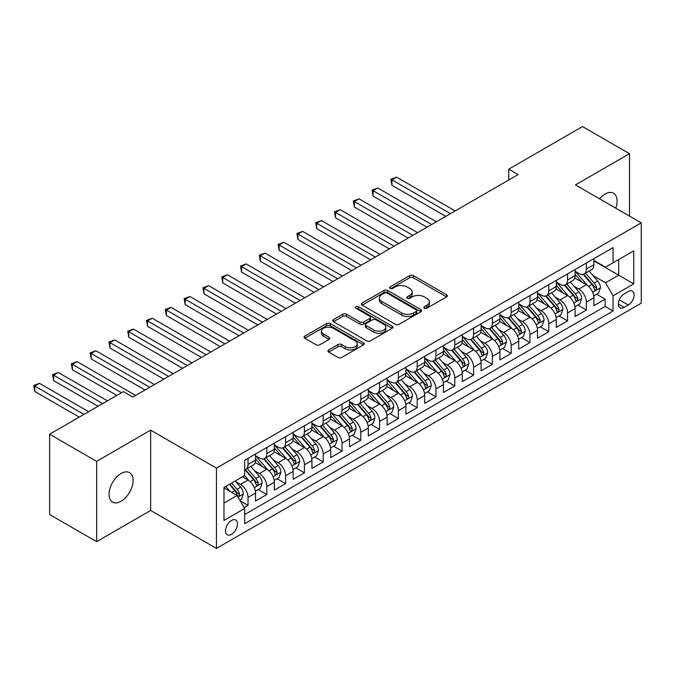 <?xml version="1.0" encoding="UTF-8"?>
<svg xmlns="http://www.w3.org/2000/svg" width="675" height="675" viewBox="0 0 675 675"><rect width="100%" height="100%" fill="white"/><g stroke="black" fill="none" stroke-linecap="round" stroke-linejoin="round"><path stroke-width="1.01" d="M424.389 308.205A1.823 1.055 0 0 0 426.971 308.205L446.58 296.882A2.607 1.51 0 0 0 447.339 295.819A2.607 1.51 0 0 0 446.58 294.756L413.37 275.586A2.607 1.51 0 0 0 409.674 275.586L390.074 286.9A1.823 1.055 0 0 0 389.543 287.643A1.823 1.055 0 0 0 390.074 288.394A1.823 1.055 0 0 0 392.656 288.394L395.196 286.926A8.353 4.818 0 0 1 407 286.926L409.767 288.52A8.353 4.818 0 0 1 412.214 291.929A8.353 4.818 0 0 1 409.767 295.338L407.236 296.806A1.823 1.055 0 0 0 406.696 297.548A1.823 1.055 0 0 0 407.236 298.299A1.823 1.055 0 0 0 409.818 298.299L412.358 296.831A8.353 4.818 0 0 1 424.162 296.831L426.929 298.434A8.353 4.818 0 0 1 429.376 301.835A8.353 4.818 0 0 1 426.929 305.243L424.389 306.712A1.823 1.055 0 0 0 423.858 307.454A1.823 1.055 0 0 0 424.389 308.205L424.389 306.712M121.061 501.28A17.01 9.821 120 0 0 132.173 486.295A17.01 9.821 120 0 0 129.566 472.66A17.01 9.821 120 0 0 121.061 473.504A17.01 9.821 120 0 0 109.949 488.498A17.01 9.821 120 0 0 112.556 502.124A17.01 9.821 120 0 0 121.061 501.28M615.752 208.153A17.01 9.821 120 0 0 613.575 193.219A17.01 9.821 120 0 0 605.07 194.062A17.01 9.821 120 0 0 599.543 198.796M231.491 534.33A8.505 4.911 120 0 0 237.043 526.829A8.505 4.911 120 0 0 235.744 520.02A8.505 4.911 120 0 0 231.491 520.442A8.505 4.911 120 0 0 225.931 527.934A8.505 4.911 120 0 0 227.239 534.752A8.505 4.911 120 0 0 231.491 534.33M328.683 349.928A2.607 1.51 0 0 0 327.915 351A2.607 1.51 0 0 0 328.683 352.063L337.998 357.446A2.607 1.51 0 0 0 341.693 357.446L363.462 344.874A2.607 1.51 0 0 0 364.222 343.811A2.607 1.51 0 0 0 363.462 342.74L330.252 323.57A2.607 1.51 0 0 0 326.565 323.57L304.788 336.142A2.607 1.51 0 0 0 304.028 337.205A2.607 1.51 0 0 0 304.788 338.268L316.043 344.765A2.607 1.51 0 0 0 319.739 344.765L329.054 339.39A2.607 1.51 0 0 0 329.813 338.318A2.607 1.51 0 0 0 329.054 337.255L323.468 334.032A6.978 4.033 0 0 1 321.427 331.189A6.978 4.033 0 0 1 325.738 327.459A6.978 4.033 0 0 1 333.34 328.337L355.202 340.959A6.978 4.033 0 0 1 357.252 343.811A6.978 4.033 0 0 1 352.941 347.532A6.978 4.033 0 0 1 345.338 346.655L341.693 344.554A2.607 1.51 0 0 0 337.998 344.554L328.683 349.928L328.683 352.063M150.66 430.152L96.626 461.346L49.629 434.219L49.629 514.527L96.626 541.654L150.66 510.452L216.447 548.438L216.447 468.129L150.66 430.152L150.66 510.452M629.505 216.093L629.505 153.697L575.463 184.891L641.25 222.877L216.447 468.129M629.505 153.697L582.508 126.562L508.739 169.155L508.739 180.006M49.629 434.219L123.407 391.627L132.806 397.052L518.13 174.58L508.739 169.155M395.381 324.312A2.607 1.51 0 0 0 399.068 324.312L420.837 311.749A2.607 1.51 0 0 0 421.605 310.677A2.607 1.51 0 0 0 420.837 309.614L387.627 290.444A2.607 1.51 0 0 0 383.94 290.444L362.171 303.007A2.607 1.51 0 0 0 361.403 304.079A2.607 1.51 0 0 0 362.171 305.142L395.381 324.312M356.535 308.602A1.823 1.055 0 0 1 358.391 308.855L358.391 306.686L392.15 326.177A2.607 1.51 0 0 1 392.918 327.24A2.607 1.51 0 0 1 392.15 328.312L370.381 340.875A2.607 1.51 0 0 1 366.694 340.875L333.484 321.705L333.484 319.57A2.607 1.51 0 0 0 332.716 320.642A2.607 1.51 0 0 0 333.484 321.705M333.484 319.57L342.799 314.196A2.607 1.51 0 0 1 346.486 314.196L359.952 321.975A2.607 1.51 0 0 0 363.648 321.975L369.824 318.406A2.607 1.51 0 0 0 370.592 317.334A2.607 1.51 0 0 0 369.824 316.271L355.801 308.18A1.823 1.055 0 0 1 355.269 307.429A1.823 1.055 0 0 1 356.4 306.458A1.823 1.055 0 0 1 358.391 306.686M244.131 507.608L248.029 505.356L240.233 500.85M235.794 481.688L240.511 484.405A10.631 6.143 60 0 1 248.029 497.433L255.547 493.087L255.547 501.01L266.827 494.505L258.272 489.561M254.585 470.829L259.31 473.555A10.631 6.143 60 0 1 266.827 486.582L274.345 482.237L274.345 490.16L285.618 483.646L277.071 478.71M273.383 459.979L278.1 462.704A10.631 6.143 60 0 1 285.618 475.732L293.144 471.386L293.144 479.309L304.417 472.795L295.869 467.859M292.182 449.128L296.899 451.853A10.631 6.143 60 0 1 304.417 464.873L311.934 460.536L311.934 468.458L323.215 461.945L314.66 457.009M310.981 438.278L315.698 441.003A10.631 6.143 60 0 1 323.215 454.022L330.733 449.685L330.733 457.608L342.014 451.094L333.458 446.158M329.771 427.427L334.496 430.152A10.631 6.143 60 0 1 342.014 443.171L349.532 438.834L349.532 446.749L360.804 440.243L352.257 435.307M348.57 416.576L353.287 419.293A10.631 6.143 60 0 1 360.804 432.321L368.322 427.975L368.322 435.898L379.603 429.393L371.048 424.448M367.369 405.717L372.085 408.442A10.631 6.143 60 0 1 379.603 421.47L387.121 417.125L387.121 425.048L398.402 418.534L389.846 413.598M386.159 394.867L390.884 397.592A10.631 6.143 60 0 1 398.402 410.619L405.92 406.274L405.92 414.197L417.201 407.683L408.645 402.747M404.958 384.016L409.674 386.741A10.631 6.143 60 0 1 417.201 399.76L424.718 395.423L424.718 403.346L435.991 396.832L427.444 391.897M423.757 373.165L428.473 375.891A10.631 6.143 60 0 1 435.991 388.91L443.509 384.573L443.509 392.496L454.79 385.982L446.234 381.046M442.555 362.315L447.272 365.04A10.631 6.143 60 0 1 454.79 378.059L462.307 373.722L462.307 381.645L473.588 375.131L465.033 370.195M461.346 351.464L466.071 354.181A10.631 6.143 60 0 1 473.588 367.208L481.106 362.863L481.106 370.786L492.379 364.281L483.832 359.336M480.144 340.605L484.861 343.33A10.631 6.143 60 0 1 492.379 356.358L499.905 352.012L499.905 359.935L511.178 353.422L502.63 348.486M498.943 329.754L503.66 332.48A10.631 6.143 60 0 1 511.178 345.507L518.695 341.162L518.695 349.085L529.976 342.571L521.421 337.635M517.733 318.904L522.458 321.629A10.631 6.143 60 0 1 529.976 334.648L537.494 330.311L537.494 338.234L548.775 331.72L540.219 326.784M536.532 308.053L541.257 310.778A10.631 6.143 60 0 1 548.775 323.798L556.293 319.461L556.293 327.383L567.565 320.87L559.018 315.934M555.331 297.202L560.048 299.928A10.631 6.143 60 0 1 567.565 312.947L575.083 308.61L575.083 316.533L586.364 310.019L586.364 302.096A10.631 6.143 -120 0 0 578.846 289.077L574.13 286.352M577.808 305.083L586.364 310.019M255.547 493.087A10.631 6.143 -120 0 0 248.029 480.068L242.392 476.812M274.345 482.237A10.631 6.143 -120 0 0 266.827 469.218L255.201 462.502M293.144 471.386A10.631 6.143 -120 0 0 285.618 458.367L273.999 451.651M311.934 460.536A10.631 6.143 -120 0 0 304.417 447.517L292.798 440.8M330.733 449.685A10.631 6.143 -120 0 0 323.215 436.657L311.588 429.95M349.532 438.834A10.631 6.143 -120 0 0 342.014 425.807L330.387 419.099M368.322 427.975A10.631 6.143 -120 0 0 360.804 414.956L349.186 408.248M387.121 417.125A10.631 6.143 -120 0 0 379.603 404.106L367.976 397.389M405.92 406.274A10.631 6.143 -120 0 0 398.402 393.255L386.775 386.539M424.718 395.423A10.631 6.143 -120 0 0 417.201 382.404L405.574 375.688M443.509 384.573A10.631 6.143 -120 0 0 435.991 371.545L424.373 364.837M462.307 373.722A10.631 6.143 -120 0 0 454.79 360.695L443.163 353.987M481.106 362.863A10.631 6.143 -120 0 0 473.588 349.844L461.962 343.136M499.905 352.012A10.631 6.143 -120 0 0 492.379 338.993L480.76 332.277M518.695 341.162A10.631 6.143 -120 0 0 511.178 328.143L499.551 321.427M537.494 330.311A10.631 6.143 -120 0 0 529.976 317.292L518.349 310.576M556.293 319.461A10.631 6.143 -120 0 0 548.775 306.433L537.148 299.725M575.083 308.61A10.631 6.143 -120 0 0 567.565 295.582L555.947 288.875M628.282 291.566L624.147 293.954A8.243 4.759 120 0 0 618.764 301.219A8.243 4.759 120 0 0 620.021 307.825A8.243 4.759 120 0 0 624.147 307.412L628.282 305.024A8.243 4.759 120 0 0 633.665 297.768A8.243 4.759 120 0 0 632.399 291.161A8.243 4.759 120 0 0 628.282 291.566M216.447 548.438L641.25 303.185L641.25 222.877M223.973 503.077L237.128 495.475L244.645 508.503L244.645 523.69L613.052 310.998L613.052 295.802L605.534 282.783L592.92 275.493M244.645 508.503L223.973 520.442L223.973 487.451L244.645 475.512L244.645 460.316L613.052 247.615L613.052 262.811L633.732 250.872L633.732 283.863L613.052 295.802M255.547 455.76L259.31 457.928A10.631 6.143 60 0 0 264.625 458.46L272.143 454.115A10.631 6.143 -120 0 0 274.345 449.246L274.345 443.171M274.345 444.909L278.1 447.078A10.631 6.143 60 0 0 283.416 447.601L290.942 443.264A10.631 6.143 -120 0 0 293.144 438.396L293.144 432.321M293.144 434.059L296.899 436.227A10.631 6.143 60 0 0 302.214 436.75L309.732 432.413A10.631 6.143 -120 0 0 311.934 427.545L311.934 421.47M311.934 423.2L315.698 425.377A10.631 6.143 60 0 0 321.013 425.9L328.531 421.563A10.631 6.143 -120 0 0 330.733 416.694L330.733 410.611M330.733 412.349L334.496 414.526A10.631 6.143 60 0 0 339.812 415.049L347.33 410.704A10.631 6.143 -120 0 0 349.532 405.844L349.532 399.76M349.532 401.498L353.287 403.667A10.631 6.143 60 0 0 358.602 404.198L366.12 399.853A10.631 6.143 -120 0 0 368.322 394.985L368.322 388.91M368.322 390.648L372.085 392.816A10.631 6.143 60 0 0 377.401 393.348L384.919 389.002A10.631 6.143 -120 0 0 387.121 384.134L387.121 378.059M387.121 379.797L390.884 381.966A10.631 6.143 60 0 0 396.2 382.489L403.718 378.152A10.631 6.143 -120 0 0 405.92 373.283L405.92 367.208M405.92 368.947L409.674 371.115A10.631 6.143 60 0 0 414.998 371.638L422.516 367.301A10.631 6.143 -120 0 0 424.718 362.433L424.718 356.358M424.718 358.087L428.473 360.264A10.631 6.143 60 0 0 433.789 360.788L441.307 356.451A10.631 6.143 -120 0 0 443.509 351.582L443.509 345.499M443.509 347.237L447.272 349.414A10.631 6.143 60 0 0 452.587 349.937L460.105 345.592A10.631 6.143 -120 0 0 462.307 340.732L462.307 334.648M462.307 336.386L466.071 338.555A10.631 6.143 60 0 0 471.386 339.086L478.904 334.741A10.631 6.143 -120 0 0 481.106 329.873L481.106 323.798M481.106 325.536L484.861 327.704A10.631 6.143 60 0 0 490.177 328.236L497.703 323.89A10.631 6.143 -120 0 0 499.905 319.022L499.905 312.947M499.905 314.685L503.66 316.853A10.631 6.143 60 0 0 508.975 317.377L516.493 313.04A10.631 6.143 -120 0 0 518.695 308.171L518.695 302.096M518.695 303.834L522.458 306.003A10.631 6.143 60 0 0 527.774 306.526L535.292 302.189A10.631 6.143 -120 0 0 537.494 297.321L537.494 291.246M537.494 292.975L541.257 295.152A10.631 6.143 60 0 0 546.573 295.675L554.091 291.338A10.631 6.143 -120 0 0 556.293 286.47L556.293 280.395M556.293 282.125L560.048 284.302A10.631 6.143 60 0 0 565.363 284.825L572.881 280.488A10.631 6.143 -120 0 0 575.083 275.619L575.083 269.536M244.645 514.578L605.163 306.433L605.163 299.168L593.882 305.674L593.882 297.751A10.631 6.143 -120 0 0 586.364 284.732L574.737 278.024M575.083 271.274L578.846 273.442A10.631 6.143 -120 0 0 584.162 273.974A10.631 6.143 -120 0 0 586.364 269.106L586.364 263.031M584.162 273.974L591.68 269.629A10.631 6.143 -120 0 0 593.882 264.76L593.882 258.685M248.029 458.367L248.029 464.442A10.631 6.143 60 0 1 245.827 469.311A10.631 6.143 60 0 1 244.645 469.741M245.827 469.311L253.344 464.965A10.631 6.143 -120 0 0 255.547 460.097L255.547 454.022M266.827 447.508L266.827 453.592A10.631 6.143 60 0 1 264.625 458.46M285.618 436.657L285.618 442.741A10.631 6.143 60 0 1 283.416 447.601M304.417 425.807L304.417 431.882A10.631 6.143 60 0 1 302.214 436.75M323.215 414.956L323.215 421.031A10.631 6.143 60 0 1 321.013 425.9M342.014 404.106L342.014 410.181A10.631 6.143 60 0 1 339.812 415.049M360.804 393.255L360.804 399.33A10.631 6.143 60 0 1 358.602 404.198M379.603 382.396L379.603 388.479A10.631 6.143 60 0 1 377.401 393.348M398.402 371.545L398.402 377.629A10.631 6.143 60 0 1 396.2 382.489M417.201 360.695L417.201 366.77A10.631 6.143 60 0 1 414.998 371.638M435.991 349.844L435.991 355.919A10.631 6.143 60 0 1 433.789 360.788M454.79 338.993L454.79 345.068A10.631 6.143 60 0 1 452.587 349.937M473.588 328.143L473.588 334.218A10.631 6.143 60 0 1 471.386 339.086M492.379 317.284L492.379 323.367A10.631 6.143 60 0 1 490.177 328.236M511.178 306.433L511.178 312.517A10.631 6.143 60 0 1 508.975 317.377M529.976 295.582L529.976 301.657A10.631 6.143 60 0 1 527.774 306.526M548.775 284.732L548.775 290.807A10.631 6.143 60 0 1 546.573 295.675M567.565 273.881L567.565 279.956A10.631 6.143 60 0 1 565.363 284.825M567.565 312.947L567.565 320.87M548.775 323.798L548.775 331.72M529.976 334.648L529.976 342.571M511.178 345.507L511.178 353.422M492.379 356.358L492.379 364.281M473.588 367.208L473.588 375.131M454.79 378.059L454.79 385.982M435.991 388.91L435.991 396.832M417.201 399.76L417.201 407.683M398.402 410.619L398.402 418.534M379.603 421.47L379.603 429.393M360.804 432.321L360.804 440.243M342.014 443.171L342.014 451.094M323.215 454.022L323.215 461.945M304.417 464.873L304.417 472.795M285.618 475.732L285.618 483.646M266.827 486.582L266.827 494.505M248.029 497.433L248.029 505.356M237.128 495.475L223.973 487.882M605.534 282.783L618.697 275.181L618.697 259.554L633.732 250.872M593.882 260.854L633.732 283.863M593.882 260.423L605.534 267.148L613.052 262.811M96.626 461.346L96.626 541.654M596.607 294.224L605.163 299.168M605.163 306.433L613.052 310.998M425.123 308.458L426.929 307.42A8.353 4.818 0 0 0 429.376 304.012L429.376 301.835M412.214 291.929L412.214 294.106A8.353 4.818 0 0 1 409.767 297.515L407.962 298.552M446.546 296.907L413.37 277.754A2.607 1.51 0 0 0 409.674 277.754L390.808 288.647M420.837 309.614L420.837 311.749L387.627 292.613A2.607 1.51 0 0 0 383.94 292.613L362.205 305.159M416.23 311.428A1.823 1.055 0 0 0 416.762 310.677A1.823 1.055 0 0 0 416.23 309.935L387.079 293.102A1.823 1.055 0 0 0 384.497 293.102L381.822 294.646A8.353 4.818 0 0 0 379.375 298.055A8.353 4.818 0 0 0 381.822 301.463L401.743 312.972A8.353 4.818 0 0 0 413.556 312.972L416.23 311.428L416.23 313.597A1.823 1.055 0 0 0 416.762 312.854L416.762 310.677M379.375 298.055L379.375 300.232A8.353 4.818 0 0 0 381.822 303.64L381.822 301.463M416.23 313.597L413.556 315.141A8.353 4.818 0 0 1 401.743 315.141L381.822 303.64M333.517 321.722L342.799 316.364L342.799 314.196M370.592 317.334L370.592 319.511A2.607 1.51 0 0 1 369.824 320.574L363.648 324.143A2.607 1.51 0 0 1 359.952 324.143L346.486 316.364A2.607 1.51 0 0 0 342.799 316.364M358.391 308.855L392.116 328.328M373.933 330.041A6.978 4.033 0 0 0 381.535 330.91A6.978 4.033 0 0 0 385.847 327.189A6.978 4.033 0 0 0 383.805 324.337L376.102 319.891A2.607 1.51 0 0 0 372.406 319.891L366.23 323.46A2.607 1.51 0 0 0 365.462 324.532A2.607 1.51 0 0 0 366.23 325.595L373.933 330.041L373.933 332.21A6.978 4.033 0 0 0 381.535 333.087A6.978 4.033 0 0 0 385.847 329.358L385.847 327.189M365.462 324.532L365.462 326.7A2.607 1.51 0 0 0 366.23 327.763L366.23 325.595M373.933 332.21L366.23 327.763M357.252 343.811L357.252 345.98A6.978 4.033 0 0 1 352.941 349.701A6.978 4.033 0 0 1 345.338 348.832L341.693 346.722A2.607 1.51 0 0 0 337.998 346.722L328.717 352.08M321.427 331.189L321.427 333.357A6.978 4.033 0 0 0 323.468 336.201L323.468 334.032M329.02 339.407L323.468 336.201M363.462 342.74L363.462 344.874L330.252 325.738A2.607 1.51 0 0 0 326.565 325.738L304.822 338.285M593.722 295.895L598.582 293.085L600.463 287.66A7.045 4.067 -120 0 0 597.721 281.045L589.132 271.105M587.41 285.415L577.226 273.628A20.334 11.737 -120 0 0 575.083 271.392M581.825 282.108L576.129 275.518A16.883 9.745 -120 0 0 575.083 274.379M455.161 210.938L396.613 177.137L391.913 179.845L391.913 185.271L445.77 216.363M583.208 274.354L591.891 284.411A7.045 4.067 60 0 1 594.405 289.263L594.911 290.098L595.865 289.963L596.658 287.963A7.045 4.067 -120 0 0 594.143 283.112L585.562 273.164M583.715 274.193L593.047 284.993A3.586 2.076 60 0 1 593.949 286.402L596.658 287.963M391.913 185.271L390.884 179.255L450.47 213.654M390.884 179.255L396.613 177.137M574.931 306.745L579.783 303.944L581.664 298.51A7.045 4.067 -120 0 0 578.922 291.904L570.333 281.956M568.612 296.274L558.428 284.479A20.334 11.737 -120 0 0 556.293 282.243M563.026 292.958L557.331 286.369A16.883 9.745 -120 0 0 556.293 285.23M436.371 221.788L377.814 187.988L373.123 190.696L373.123 196.13L426.971 227.213M564.41 285.204L573.092 295.262A7.045 4.067 60 0 1 575.606 300.113L576.121 300.949L577.074 300.814L577.859 298.814A7.045 4.067 -120 0 0 575.353 293.962L566.764 284.015M564.916 285.044L574.256 295.852A3.586 2.076 60 0 1 575.159 297.253L577.859 298.814M373.123 196.13L372.085 190.105L431.671 224.505M372.085 190.105L377.814 187.988M556.133 317.596L560.992 314.795L562.866 309.369A7.045 4.067 -120 0 0 560.123 302.754L551.534 292.807M549.813 307.125L539.629 295.329A20.334 11.737 -120 0 0 537.494 293.093M544.227 303.817L538.532 297.219A16.883 9.745 -120 0 0 537.494 296.089M417.572 232.639L359.024 198.838L354.324 201.555L354.324 206.98L408.173 238.073M545.611 296.055L554.302 306.113A7.045 4.067 60 0 1 556.808 310.973L557.322 311.808L558.276 311.673L559.069 309.665A7.045 4.067 -120 0 0 556.554 304.813L547.965 294.874M546.126 295.895L555.458 306.703A3.586 2.076 60 0 1 556.36 308.104L559.069 309.665M354.324 206.98L353.287 200.956L412.872 235.356M353.287 200.956L359.024 198.838M537.334 328.447L542.194 325.645L544.075 320.22A7.045 4.067 -120 0 0 541.325 313.605L532.744 303.657M531.023 317.976L520.838 306.18A20.334 11.737 -120 0 0 518.695 303.944M525.437 314.668L519.742 308.07A16.883 9.745 -120 0 0 518.695 306.939M398.773 243.498L340.225 209.689L335.526 212.406L335.526 217.831L389.374 248.923M526.812 306.914L535.503 316.972A7.045 4.067 60 0 1 538.017 321.823L538.523 322.658L539.477 322.523L540.27 320.515A7.045 4.067 -120 0 0 537.756 315.664L529.166 305.724M527.327 306.745L536.659 317.554A3.586 2.076 60 0 1 537.562 318.954L540.27 320.515M335.526 217.831L334.496 211.807L394.073 246.206M334.496 211.807L340.225 209.689M518.543 339.297L523.395 336.496L525.277 331.071A7.045 4.067 -120 0 0 522.534 324.456L513.945 314.516M512.224 328.826L502.04 317.039A20.334 11.737 -120 0 0 499.905 314.803M506.638 325.519L500.943 318.921A16.883 9.745 -120 0 0 499.905 317.79M379.983 254.348L321.427 220.539L316.727 223.256L316.727 228.682L370.583 259.774M508.022 317.765L516.704 327.822A7.045 4.067 60 0 1 519.218 332.674L519.733 333.509L520.678 333.374L521.471 331.374A7.045 4.067 -120 0 0 518.957 326.514L510.376 316.575M508.528 317.596L517.86 328.404A3.586 2.076 60 0 1 518.771 329.805L521.471 331.374M316.727 228.682L315.698 222.657L375.283 257.057M315.698 222.657L321.427 220.539M499.745 350.156L504.596 347.347L506.478 341.921A7.045 4.067 -120 0 0 503.736 335.306L495.146 325.367M493.425 339.677L483.241 327.89A20.334 11.737 -120 0 0 481.106 325.654M487.839 336.369L482.144 329.771A16.883 9.745 -120 0 0 481.106 328.641M361.184 265.199L302.636 231.398L297.937 234.107L297.937 239.532L351.785 270.624M489.223 328.615L497.905 338.673A7.045 4.067 60 0 1 500.42 343.524L500.934 344.36L501.888 344.225L502.673 342.225A7.045 4.067 -120 0 0 500.167 337.373L491.577 327.426M489.729 328.447L499.07 339.255A3.586 2.076 60 0 1 499.972 340.664L502.673 342.225M297.937 239.532L296.899 233.508L356.484 267.907M296.899 233.508L302.636 231.398M480.946 361.007L485.806 358.197L487.679 352.772A7.045 4.067 -120 0 0 484.937 346.157L476.347 336.218M474.635 350.527L464.442 338.74A20.334 11.737 -120 0 0 462.307 336.504M469.049 347.22L463.345 340.63A16.883 9.745 -120 0 0 462.307 339.491M342.385 276.05L283.837 242.249L279.138 244.957L279.138 250.383L332.986 281.475M470.424 339.466L479.115 349.523A7.045 4.067 60 0 1 481.621 354.375L482.136 355.21L483.089 355.075L483.882 353.076A7.045 4.067 -120 0 0 481.368 348.224L472.778 338.276M470.939 339.306L480.271 350.106A3.586 2.076 60 0 1 481.174 351.515L483.882 353.076M279.138 250.383L278.1 244.367L337.686 278.767M278.1 244.367L283.837 242.249M462.147 371.858L467.007 369.056L468.889 363.623A7.045 4.067 -120 0 0 466.147 357.016L457.557 347.068M455.836 361.387L445.652 349.591A20.334 11.737 -120 0 0 443.509 347.355M450.25 358.071L444.555 351.481A16.883 9.745 -120 0 0 443.509 350.342M323.587 286.9L265.039 253.1L260.339 255.808L260.339 261.242L314.196 292.326M451.626 350.317L460.316 360.374A7.045 4.067 60 0 1 462.831 365.226L463.337 366.061L464.29 365.926L465.083 363.926A7.045 4.067 -120 0 0 462.569 359.075L453.98 349.127M452.14 350.156L461.472 360.965A3.586 2.076 60 0 1 462.375 362.365L465.083 363.926M260.339 261.242L259.31 255.218L318.887 289.617M259.31 255.218L265.039 253.1M443.357 382.708L448.208 379.907L450.09 374.482A7.045 4.067 -120 0 0 447.348 367.867L438.758 357.919M437.037 372.237L426.853 360.442A20.334 11.737 -120 0 0 424.718 358.206M431.452 368.93L425.756 362.332A16.883 9.745 -120 0 0 424.718 361.201M304.796 297.751L246.24 263.95L241.54 266.667L241.54 272.093L295.397 303.176M432.835 361.167L441.517 371.225A7.045 4.067 60 0 1 444.032 376.085L444.547 376.912L445.492 376.785L446.285 374.777A7.045 4.067 -120 0 0 443.779 369.925L435.189 359.986M433.342 361.007L442.682 371.815A3.586 2.076 60 0 1 443.585 373.216L446.285 374.777M241.54 272.093L240.511 266.068L300.097 300.468M240.511 266.068L246.24 263.95M424.558 393.559L429.418 390.757L431.291 385.332A7.045 4.067 -120 0 0 428.549 378.717L419.96 368.769M418.238 383.088L408.054 371.292A20.334 11.737 -120 0 0 405.92 369.056M412.653 379.78L406.957 373.182A16.883 9.745 -120 0 0 405.92 372.052M285.998 308.61L227.45 274.801L222.75 277.518L222.75 282.943L276.598 314.035M414.037 372.026L422.727 382.084A7.045 4.067 60 0 1 425.233 386.935L425.748 387.771L426.701 387.636L427.494 385.627A7.045 4.067 -120 0 0 424.98 380.776L416.391 370.837M414.551 371.858L423.883 382.666A3.586 2.076 60 0 1 424.786 384.067L427.494 385.627M222.75 282.943L221.712 276.919L281.298 311.318M221.712 276.919L227.45 274.801M405.759 404.409L410.619 401.608L412.501 396.183A7.045 4.067 -120 0 0 409.75 389.568L401.169 379.628M399.448 393.938L389.264 382.151A20.334 11.737 -120 0 0 387.121 379.915M393.863 390.631L388.159 384.033A16.883 9.745 -120 0 0 387.121 382.902M267.199 319.461L208.651 285.652L203.951 288.368L203.951 293.794L257.799 324.886M395.238 382.877L403.928 392.934A7.045 4.067 60 0 1 406.434 397.786L406.949 398.621L407.902 398.486L408.696 396.478A7.045 4.067 -120 0 0 406.181 391.627L397.592 381.687M395.752 382.708L405.084 393.517A3.586 2.076 60 0 1 405.987 394.917L408.696 396.478M203.951 293.794L202.922 287.769L262.499 322.169M202.922 287.769L208.651 285.652M386.961 415.268L391.821 412.459L393.702 407.033A7.045 4.067 -120 0 0 390.96 400.418L382.371 390.479M380.649 404.789L370.465 393.002A20.334 11.737 -120 0 0 368.322 390.766M375.064 401.482L369.368 394.883A16.883 9.745 -120 0 0 368.322 393.753M248.408 330.311L189.852 296.511L185.153 299.219L185.153 304.644L239.009 335.737M376.448 393.727L385.13 403.785A7.045 4.067 60 0 1 387.644 408.637L388.15 409.472L389.104 409.337L389.897 407.337A7.045 4.067 -120 0 0 387.382 402.486L378.802 392.538M376.954 393.559L386.286 404.367A3.586 2.076 60 0 1 387.197 405.776L389.897 407.337M185.153 304.644L184.123 298.62L243.709 333.02M184.123 298.62L189.852 296.511M368.17 426.119L373.022 423.309L374.903 417.884A7.045 4.067 -120 0 0 372.161 411.269L363.572 401.33M361.851 415.64L351.667 403.852A20.334 11.737 -120 0 0 349.532 401.617M356.265 412.332L350.57 405.743A16.883 9.745 -120 0 0 349.532 404.603M229.61 341.162L171.062 307.361L166.362 310.07L166.362 315.495L220.21 346.587M357.649 404.578L366.331 414.636A7.045 4.067 60 0 1 368.845 419.487L369.36 420.323L370.313 420.188L371.098 418.188A7.045 4.067 -120 0 0 368.592 413.336L360.003 403.388M358.155 404.418L367.495 415.218A3.586 2.076 60 0 1 368.398 416.627L371.098 418.188M166.362 315.495L165.324 309.479L224.91 343.879M165.324 309.479L171.062 307.361M349.372 436.97L354.232 434.168L356.105 428.735A7.045 4.067 -120 0 0 353.363 422.12L344.773 412.18M343.052 426.499L332.868 414.703A20.334 11.737 -120 0 0 330.733 412.467M337.466 423.183L331.771 416.593A16.883 9.745 -120 0 0 330.733 415.454M210.811 352.012L152.263 318.212L147.563 320.92L147.563 326.354L201.412 357.438M338.85 415.429L347.541 425.486A7.045 4.067 60 0 1 350.047 430.338L350.561 431.173L351.515 431.038L352.308 429.038A7.045 4.067 -120 0 0 349.793 424.187L341.204 414.239M339.365 415.268L348.697 426.077A3.586 2.076 60 0 1 349.599 427.477L352.308 429.038M147.563 326.354L146.526 320.33L206.111 354.729M146.526 320.33L152.263 318.212M330.573 447.82L335.433 445.019L337.314 439.594A7.045 4.067 -120 0 0 334.572 432.979L325.983 423.031M324.262 437.349L314.077 425.554A20.334 11.737 -120 0 0 311.934 423.318M318.676 434.042L312.981 427.444A16.883 9.745 -120 0 0 311.934 426.313M192.012 362.863L133.464 329.062L128.765 331.779L128.765 337.205L182.613 368.288M320.051 426.279L328.742 436.337A7.045 4.067 60 0 1 331.256 441.188L331.762 442.024L332.716 441.897L333.509 439.889A7.045 4.067 -120 0 0 330.995 435.038L322.405 425.098M320.566 426.119L329.898 436.928A3.586 2.076 60 0 1 330.801 438.328L333.509 439.889M128.765 337.205L127.735 331.18L187.312 365.58M127.735 331.18L133.464 329.062M311.782 458.671L316.634 455.87L318.516 450.444A7.045 4.067 -120 0 0 315.773 443.829L307.184 433.882M305.463 448.2L295.279 436.404A20.334 11.737 -120 0 0 293.144 434.168M299.877 444.892L294.182 438.294A16.883 9.745 -120 0 0 293.144 437.164M173.222 373.722L114.666 339.913L109.966 342.63L109.966 348.055L163.822 379.148M301.261 437.138L309.943 447.196A7.045 4.067 60 0 1 312.457 452.048L312.972 452.883L313.917 452.748L314.71 450.74A7.045 4.067 -120 0 0 312.204 445.888L303.615 435.949M301.767 436.97L311.099 447.778A3.586 2.076 60 0 1 312.01 449.179L314.71 450.74M109.966 348.055L108.937 342.031L168.522 376.431M108.937 342.031L114.666 339.913M292.984 469.522L297.844 466.72L299.717 461.295A7.045 4.067 -120 0 0 296.975 454.68L288.385 444.741M286.664 459.051L276.48 447.263A20.334 11.737 -120 0 0 274.345 445.028M281.078 455.743L275.383 449.145A16.883 9.745 -120 0 0 274.345 448.014M154.423 384.573L95.875 350.764L91.176 353.481L91.176 358.906L145.024 389.998M282.462 447.989L291.144 458.047A7.045 4.067 60 0 1 293.659 462.898L294.173 463.733L295.127 463.598L295.912 461.59A7.045 4.067 -120 0 0 293.406 456.739L284.816 446.799M282.977 447.82L292.309 458.629A3.586 2.076 60 0 1 293.212 460.029L295.912 461.59M91.176 358.906L90.138 352.882L149.723 387.281M90.138 352.882L95.875 350.764M274.185 480.381L279.045 477.571L280.918 472.146A7.045 4.067 -120 0 0 278.176 465.531L269.595 455.591M267.874 469.901L257.681 458.114A20.334 11.737 -120 0 0 255.547 455.878M262.288 466.594L256.584 459.996A16.883 9.745 -120 0 0 255.547 458.865M135.624 395.423L77.077 361.623L72.377 364.331L72.377 369.757L116.826 395.423M263.663 458.84L272.354 468.897A7.045 4.067 60 0 1 274.86 473.749L275.375 474.584L276.328 474.449L277.121 472.449A7.045 4.067 -120 0 0 274.607 467.598L266.017 457.65M264.178 458.671L273.51 469.479A3.586 2.076 60 0 1 274.413 470.888L277.121 472.449M72.377 369.757L71.339 363.732L121.525 392.707M71.339 363.732L77.077 361.623M255.386 491.231L260.246 488.422L262.128 482.996A7.045 4.067 -120 0 0 259.386 476.381L250.796 466.442M249.075 480.752L244.578 475.546M243.489 477.444L242.755 476.601M107.435 400.849L58.278 372.473L53.578 375.182L53.578 380.607L98.035 406.274M244.873 469.69L253.555 479.748A7.045 4.067 60 0 1 256.07 484.599L256.576 485.435L257.529 485.3L258.323 483.3A7.045 4.067 -120 0 0 255.808 478.448L247.227 468.501M245.379 469.53L254.711 480.33A3.586 2.076 60 0 1 255.614 481.739L258.323 483.3M53.578 380.607L52.549 374.591L102.735 403.566M52.549 374.591L58.278 372.473M239.853 500.2L241.448 499.281L243.329 493.847A7.045 4.067 -120 0 0 240.587 487.232L235.178 480.98M230.133 491.442L225.779 486.405M224.691 488.295L223.973 487.46M88.636 411.699L39.479 383.324L34.788 386.032L34.788 391.458L79.237 417.125M229.348 484.338L234.757 490.598A7.045 4.067 60 0 1 237.271 495.45L237.786 496.285L238.739 496.15L239.524 494.151A7.045 4.067 -120 0 0 237.018 489.299L231.609 483.038M229.787 484.085L235.921 491.189A3.586 2.076 60 0 1 236.824 492.59L239.524 494.151M34.788 391.458L33.75 385.442L83.936 414.416M33.75 385.442L39.479 383.324M240.511 484.405L248.029 480.068M259.31 473.555L266.827 469.218M278.1 462.704L285.618 458.367M296.899 451.853L304.417 447.517M315.698 441.003L323.215 436.657M334.496 430.152L342.014 425.807M353.287 419.293L360.804 414.956M372.085 408.442L379.603 404.106M390.884 397.592L398.402 393.255M409.674 386.741L417.201 382.404M428.473 375.891L435.991 371.545M447.272 365.04L454.79 360.695M466.071 354.181L473.588 349.844M484.861 343.33L492.379 338.993M503.66 332.48L511.178 328.143M522.458 321.629L529.976 317.292M541.257 310.778L548.775 306.433M560.048 299.928L567.565 295.582M578.846 289.077L586.364 284.732M586.364 269.106L593.882 264.76M248.029 464.442L255.547 460.097M266.827 453.592L274.345 449.246M285.618 442.741L293.144 438.396M304.417 431.882L311.934 427.545M323.215 421.031L330.733 416.694M342.014 410.181L349.532 405.844M360.804 399.33L368.322 394.985M379.603 388.479L387.121 384.134M398.402 377.629L405.92 373.283M417.201 366.77L424.718 362.433M435.991 355.919L443.509 351.582M454.79 345.068L462.307 340.732M473.588 334.218L481.106 329.873M492.379 323.367L499.905 319.022M511.178 312.517L518.695 308.171M529.976 301.657L537.494 297.321M548.775 290.807L556.293 286.47M567.565 279.956L575.083 275.619M586.364 302.096L593.882 297.751M619.27 299.818L628.282 305.024M618.317 304.045L624.147 307.412M426.929 307.42L426.929 305.243M407.236 298.299L407.236 296.806M409.767 297.515L409.767 295.338M390.074 288.394L390.074 286.9M409.674 277.754L409.674 275.586M413.37 277.754L413.37 275.586M446.58 296.882L446.58 294.756M362.171 305.142L362.171 303.007M383.94 292.613L383.94 290.444M387.627 292.613L387.627 290.444M401.743 315.141L401.743 312.972M413.556 315.141L413.556 312.972M346.486 316.364L346.486 314.196M359.952 324.143L359.952 321.975M363.648 324.143L363.648 321.975M369.824 320.574L369.824 318.406M392.15 328.312L392.15 326.177M337.998 346.722L337.998 344.554M341.693 346.722L341.693 344.554M345.338 348.832L345.338 346.655M329.054 339.39L329.054 337.255M304.788 338.268L304.788 336.142M326.565 325.738L326.565 323.57M330.252 325.738L330.252 323.57M592.65 292.283L600.413 287.795M577.226 273.628L578.188 273.071M594.143 283.112L597.721 281.045M588.533 286.352L591.891 284.411M573.851 303.134L581.622 298.654M558.428 284.479L559.398 283.922M575.353 293.962L578.922 291.904M569.734 297.202L573.092 295.262M555.061 313.985L562.823 309.504M539.629 295.329L540.599 294.773M556.554 304.813L560.123 302.754M550.935 308.053L554.302 306.113M536.262 324.835L544.025 320.355M520.838 306.18L521.8 305.623M537.756 315.664L541.325 313.605M532.145 318.904L535.503 316.972M517.463 335.686L525.226 331.206M502.04 317.039L503.01 316.474M518.957 326.514L522.534 324.456M513.346 329.763L516.704 327.822M498.665 346.537L506.436 342.056M483.241 327.89L484.211 327.324M500.167 337.373L503.736 335.306M494.547 340.613L497.905 338.673M479.874 357.396L487.637 352.907M464.442 338.74L465.413 338.183M481.368 348.224L484.937 346.157M475.757 351.464L479.115 349.523M461.076 368.246L468.838 363.766M445.652 349.591L446.614 349.034M462.569 359.075L466.147 357.016M456.958 362.315L460.316 360.374M442.277 379.097L450.039 374.617M426.853 360.442L427.823 359.885M443.779 369.925L447.348 367.867M438.159 373.165L441.517 371.225M423.487 389.948L431.249 385.467M408.054 371.292L409.025 370.735M424.98 380.776L428.549 378.717M419.361 384.016L422.727 382.084M404.688 400.798L412.45 396.318M389.264 382.151L390.226 381.586M406.181 391.627L409.75 389.568M400.57 394.875L403.928 392.934M385.889 411.649L393.652 407.168M370.465 393.002L371.436 392.437M387.382 402.486L390.96 400.418M381.772 405.726L385.13 403.785M367.09 422.508L374.861 418.019M351.667 403.852L352.637 403.296M368.592 413.336L372.161 411.269M362.973 416.576L366.331 414.636M348.3 433.358L356.062 428.878M332.868 414.703L333.838 414.146M349.793 424.187L353.363 422.12M344.174 427.427L347.541 425.486M329.501 444.209L337.264 439.729M314.077 425.554L315.039 424.997M330.995 435.038L334.572 432.979M325.384 438.278L328.742 436.337M310.702 455.06L318.465 450.579M295.279 436.404L296.249 435.847M312.204 445.888L315.773 443.829M306.585 449.128L309.943 447.196M291.912 465.91L299.675 461.43M276.48 447.263L277.45 446.698M293.406 456.739L296.975 454.68M287.786 459.987L291.144 458.047M273.113 476.761L280.876 472.281M257.681 458.114L258.652 457.549M274.607 467.598L278.176 465.531M268.996 470.838L272.354 468.897M254.315 487.62L262.077 483.131M255.808 478.448L259.386 476.381M250.197 481.688L253.555 479.748M238.022 497.028L243.287 493.99M237.018 489.299L240.587 487.232M231.719 492.353L234.757 490.598"/></g></svg>

